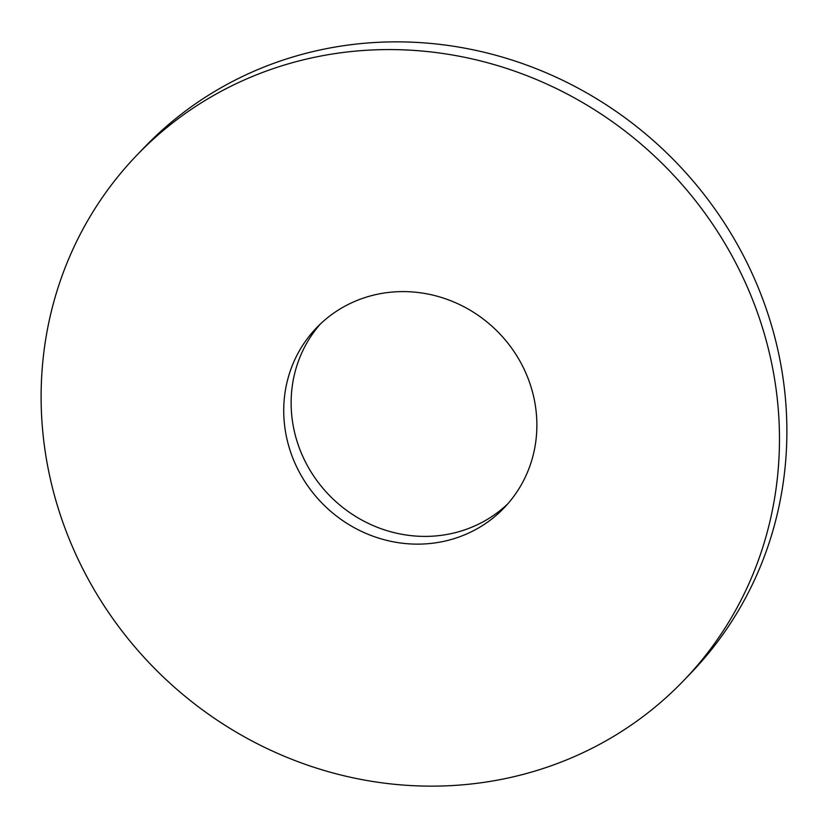 <?xml version="1.0" encoding="UTF-8"?>
<svg xmlns="http://www.w3.org/2000/svg" width="828" height="828" viewBox="0 0 828 828"><rect width="100%" height="100%" fill="white"/><g stroke="black" fill="none" stroke-linecap="round" stroke-linejoin="round"><path stroke-width="1.24" d="M286.084 434.979A129.996 122.741 -136.2 0 0 376.398 537.382A129.996 122.741 -136.2 0 0 504.149 507.823A129.996 122.741 -136.2 0 0 534.515 400.752A129.996 122.741 -136.2 0 0 444.191 298.349A129.996 122.741 -136.2 0 0 316.451 327.909A129.996 122.741 -136.2 0 0 286.084 434.979M320.239 324.131A129.996 122.741 -136.2 0 0 293.485 427.248A129.996 122.741 -136.2 0 0 381.149 528.73A129.996 122.741 -136.2 0 0 507.761 503.869M772.596 367.953A379.162 357.996 -136.2 0 0 509.168 69.273A379.162 357.996 -136.2 0 0 136.568 155.498A379.162 357.996 -136.2 0 0 47.993 467.779A379.162 357.996 -136.2 0 0 311.421 766.449A379.162 357.996 -136.2 0 0 684.021 680.233A379.162 357.996 -136.2 0 0 772.596 367.953M684.021 680.233L691.432 672.502A379.162 357.996 -136.2 0 0 780.007 360.221A379.162 357.996 -136.2 0 0 516.579 61.551A379.162 357.996 -136.2 0 0 143.979 147.767L136.568 155.498"/></g></svg>
